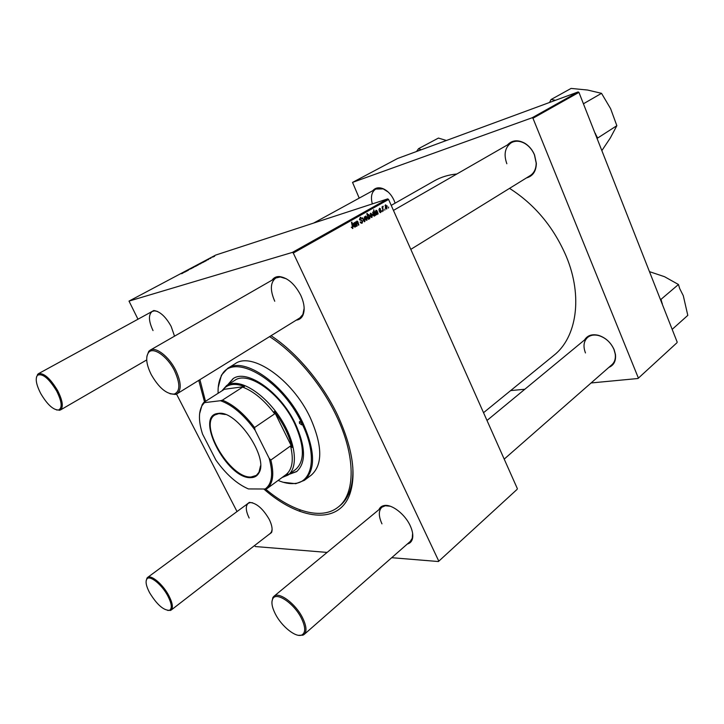 <?xml version="1.0" encoding="UTF-8"?>
<svg xmlns="http://www.w3.org/2000/svg" width="724" height="724" viewBox="0 0 724 724"><rect width="100%" height="100%" fill="white"/><g stroke="black" fill="none" stroke-linecap="round" stroke-linejoin="round"><path stroke-width="1.09" d="M372.824 190.665C375.276 187.778 378.607 187.082 382.815 188.575C387.575 190.611 391.313 194.512 394.037 200.286L395.114 203.163M507.488 144.909C512.076 140.076 517.85 139.524 524.791 143.234C529.135 145.931 532.393 149.823 534.556 154.927L536.357 163.407C536.122 171.371 532.819 176.203 526.457 177.914M410.807 249.364L530.212 175.597C534.14 173 536.131 168.81 536.176 163.027L534.439 154.855C532.357 149.94 529.217 146.185 525.036 143.587C520.058 140.773 515.488 140.474 511.316 142.7C505.008 147.28 503.515 154.293 506.845 163.76M584.567 339.945C587.426 335.366 592.06 333.827 598.458 335.33C605.599 337.628 610.83 342.407 614.142 349.674L615.463 354.507C616.106 360.959 613.889 365.258 608.839 367.403M504.203 459.116L611.898 364.724C614.667 362.181 615.78 358.633 615.237 354.09L613.961 349.439C610.766 342.434 605.726 337.827 598.848 335.61C594.35 334.461 590.63 335.04 587.689 337.357C583.698 341.104 582.956 346.307 585.472 352.95M245.825 505.081L249.3 502.384C256.242 502.827 262.866 508.465 269.192 519.307C271.962 524.972 272.749 529.398 271.545 532.574L267.989 535.19M146.185 580.612L147.497 577.526C150.999 574.322 162.819 584.205 168.737 595.472C172.583 602.938 173.371 607.816 171.126 610.097L270.296 533.398L271.581 531.697L272.106 529.271M149.479 312.922L153.787 310.515C159.923 311.356 165.715 316.65 171.154 326.406L174.529 336.171M272.106 280.116C273.79 277.645 276.224 276.459 279.392 276.55C287.645 277.708 294.749 283.926 300.722 295.211C304.415 303.428 305.112 310.18 302.831 315.456C301.419 318.27 299.22 319.827 296.252 320.144M146.891 356.326L148.755 351.33L150.13 350.19C155.778 346.407 168.9 356.47 175.642 370.055C181.208 381.964 181.679 389.874 177.072 393.775L299.872 317.908L302.876 314.478L304.152 308.252M378.942 509.651C379.964 507.289 381.783 505.904 384.399 505.506C391.901 504.103 404.96 514.176 410.155 525.57C412.662 531.018 413.386 535.588 412.318 539.271C411.476 541.833 409.802 543.425 407.322 544.023M271.934 601.825L272.903 597.472L273.853 596.377C278.876 591.3 295.591 603.572 302.569 617.807C306.487 625.898 307.021 631.437 304.171 634.432L410.237 541.462L412.237 538.285L412.626 533.307M271.057 335.71C296.306 352.19 322.406 383.15 337.61 415.142C352.688 448.219 356.697 474.727 349.638 494.682C338.18 525.543 298.596 519.714 263.798 489.008M265.418 488.944C292.224 511.705 321.664 520.375 338.126 507.126L339.719 505.868C343.991 502.474 347.276 497.795 349.574 491.831C352.163 484.999 353.24 476.808 352.805 467.233M483.532 412.698L553.815 355.403C576.557 337.692 583.191 296.804 566.268 256.387C553.67 227.119 534.755 204.44 509.542 188.367M456.862 173.986C448.491 174.783 440.961 177.081 434.264 180.891L391.222 205.381M517.108 489.361L438.418 561.525L517.108 489.361M254.549 545.579L255.391 546.548L327.121 552.421M391.711 557.706L438.418 561.525M380.779 212.53L379.204 211.689L380.39 212.105L380.842 211.146L378.869 209.96L379.548 208.259L380.652 209.037L379.412 208.874L379.412 209.942L381.222 210.874L380.326 212.675M378.145 213.951L377.476 213.725L376.697 214.811L375.693 214.023L376.833 211.643L376.127 210.775L375.168 212.15L376.082 210.222L377.077 210.865L378.145 213.951L377.675 214.096M372.38 214.295L371.892 217.535L370.525 216.422L370.697 213.2L371.928 214.431M352.896 228.422L351.33 227.173L352.633 227.77L351.448 222.304L351.873 222.06L353.194 226.34L352.498 228.549M368.724 218.422L368.588 219.39L366.824 213.625L367.24 213.399L367.855 215.408L368.516 214.476L369.81 215.68L369.765 218.811L368.335 218.548M364.444 216.82L364.914 221.49L364.407 221.779L362.235 218.078L362.643 217.843L364.444 220.992L364.444 216.82M362.715 220.829L362.181 223.128L360.118 222.006L361.928 222.485L362.326 221.119L359.493 219.481L360.371 217.263L361.891 218.44L360.235 218.051L359.9 219.209L362.253 220.974M388.607 207.037L388.462 208.069L388.607 207.037M293.301 253.056L292.415 252.395L129.008 301.103L215.68 255.074L387.72 198.874L388.58 199.462L293.301 253.056L438.654 560.865M388.58 199.462L517.379 488.7M367.376 217.128L366.878 220.386L365.511 219.272L365.683 216.033L366.923 217.272M356.507 226.277L355.81 226.06L354.986 227.182L353.973 226.377L355.158 223.942L354.443 223.064L353.43 224.476L354.407 222.494L355.412 223.146L356.507 226.277L356.018 226.431M356.733 223.843L356.914 226.051L355.611 221.816L356.253 222.286L356.995 220.992L357.837 221.68L358.851 224.947L358.425 225.182L356.995 221.589L356.28 223.988M375.466 215.471L374.878 215.128L374.281 216.195L373.005 214.974L373.023 211.879L373.955 212.168L373.711 209.743L375.466 215.471L375.023 215.616M387.177 205.897L386.725 209.082L385.376 207.978L385.53 204.802L386.743 206.032M384.942 209.118L384.788 210.159L384.942 209.118M383.159 209.145L383.249 211.037L381.982 206.901L382.652 207.526L382.987 206.259L382.715 209.29M382.245 210.657L382.1 211.698L382.245 210.657M208.693 259.427L206.693 260.178L208.693 259.427M206.25 260.721L203.39 261.97L206.25 260.721M200.856 263.373L198.783 264.441L200.937 263.545M182.964 273.102L181.516 273.717L182.964 273.102M197.525 265.292L195.679 265.844L198.485 264.622L197.552 265.346M193.516 267.129L191.48 268.206L193.661 267.409M191.969 268.17L188.801 269.572L192.014 268.269M292.415 252.395L387.72 198.874M196.24 265.817L194.159 266.903L196.331 265.998M186.285 271.328L183.416 272.586L186.285 271.328M186.466 271.066L188.43 270.188L186.511 271.165M203.761 262.043L201.073 263.228L203.761 262.043M214.539 256.097L212.494 257.156L214.63 256.269M210.847 258.133L209.679 258.54L210.892 258.233M129.008 301.103L137.976 319.221M176.52 394.073L237.029 511.56M676.886 342.823L637.98 378.507L676.886 342.823M510.646 390.589L524.828 389.25M591.101 382.96L637.98 378.507M578.15 91.93L397.576 158.493L352.534 182.403L532.158 117.759L578.15 91.93L578.938 92.382L677.212 342.181M578.938 92.382L532.964 118.247L638.296 377.856M352.534 182.403L359.213 198.123M532.964 118.247L532.158 117.759M388.173 192.023L383.231 188.901L375.81 189.036C371.629 191.842 370.471 196.801 372.326 203.906M204.53 401.938L198.765 380.381M286.433 278.812L280.288 276.975L275.817 277.989C270.278 282.342 269.925 290.098 274.749 301.247M157.542 311.474L154.637 310.849L152.239 311.411C148.293 314.623 148.556 321.022 153.026 330.596M252.586 502.773L250.142 502.592L248.169 503.352C245.391 505.995 245.717 510.882 249.156 518.022M390.2 506.221L385.331 505.75L381.919 507.189C378.462 510.601 378.48 516.149 381.955 523.85M194.847 266.459L196.15 265.952L194.847 266.459M197.028 265.4L198.439 264.749L197.073 265.5M185.018 271.962L184.24 272.296L185.036 271.998M199.462 264.007L200.765 263.5L199.462 264.007M201.643 262.848L202.973 262.378L201.643 262.848M205.01 261.337L204.24 261.663L205.028 261.373M213.164 256.73L214.476 256.215L213.164 256.73M361.548 223.327L362.181 223.128M360.127 222.015L360.579 221.879M360.443 222.603L360.968 222.44M361.376 218.467L361.837 218.322M361.439 218.585L361.891 218.44M359.448 219.354L359.9 219.209M359.674 219.797L360.271 219.607M364.344 221.662L364.914 221.49M365.131 216.775L365.882 216.539L365.892 218.983L366.978 219.788L366.968 217.363L366.036 216.485L365.131 216.766M365.439 219.119L365.892 218.983M366.045 220.069L366.787 219.843M369.358 215.824L369.81 215.68M368.226 216.657L369.385 218.386L369.403 215.924L368.398 215.109L367.792 216.793M368.842 218.548L369.358 218.386L368.842 218.558M351.439 227.508L351.9 227.363M352.733 226.476L353.194 226.34M353.421 223.39L354.208 223.146M353.43 224.449L353.882 224.304M354.923 223.291L355.412 223.146M355.013 224.114L355.674 223.915M355.493 226.006L356.226 225.779M355.14 226.522L355.312 224.476L354.389 226.141L355.14 226.522M354.063 224.856L355.312 224.476M353.927 226.277L354.389 226.141M356.887 225.942L357.339 225.807M355.801 222.431L356.253 222.286M357.366 221.825L357.837 221.68M358.398 225.083L358.851 224.947M370.896 213.698L370.905 216.132L371.982 216.938L371.973 214.521L371.041 213.643L370.154 213.933L370.914 213.689M371.068 217.218L371.801 216.992L371.068 217.227M373.475 212.313L373.955 212.168M373.267 212.358L373.358 214.621L374.38 215.571L374.208 213.082L373.376 212.313L372.607 212.566M373.403 215.68L373.955 215.508M376.616 211.01L377.077 210.865M376.688 211.824L377.331 211.616M377.168 213.68L377.865 213.453M376.824 214.177L376.987 212.168L376.1 213.788L376.824 214.177M375.765 212.548L376.987 212.168M380.2 209.182L380.652 209.037M378.933 210.096L379.412 209.942M379.602 210.63L380.706 210.277M380.77 211.01L381.222 210.874M385.729 205.299L385.747 207.698L386.661 208.548L386.779 206.114L385.865 205.254L385.005 205.535L385.756 205.29M382.779 206.43L383.24 206.277M278.116 480.428C284.27 483.044 289.853 484.057 294.867 483.46C313.112 481.994 317.411 454.428 301.754 423.115L299.446 421.549L299.446 423.296L301.763 424.861L301.754 423.115C280.758 378.073 231.689 351.493 221.318 376.1C218.901 380.679 217.833 386.408 218.114 393.286M288.921 474.419L296.605 471.632C306.198 462.98 305.772 446.979 295.329 423.621C280.342 391.811 246.64 368.416 232.974 378.761L227.608 384.915M289.464 474.021L296.876 471.424M218.223 387.403L221.417 375.177L227.635 368.407C244.051 356.072 284.74 384.209 302.795 422.671C315.275 450.744 315.782 469.976 304.324 480.356L295.763 483.704L283.211 482.274M304.324 480.356L311.365 475.062C322.922 464.618 322.524 445.423 310.171 417.477C292.306 379.195 251.671 351.348 235.11 363.756L227.635 368.407M338.126 507.126C355.538 494.211 356.063 456.265 336.117 415.268C320.949 383.349 294.704 352.543 269.572 336.633M199.915 379.666L205.489 401.331M221.806 390.933L226.657 385.521L234.748 380.381C247.87 370.444 280.17 392.861 294.532 423.332C304.551 445.731 304.958 461.088 295.727 469.396L288.016 475.089L282.061 477.532M233.264 378.58L228.178 384.553M421.196 149.787L418.572 148.655L438.436 138.076L446.418 140.492M418.572 148.655L416.517 151.506M420.029 150.212L416.834 151.162M555.38 100.328L551.036 101.93M597.056 138.429L616.848 125.686L610.359 137.904L601.852 150.619M597.472 137.723L594.775 132.628M583.426 103.785L601.526 93.333L610.622 108.7L616.848 125.686M555.046 100.184L551.082 99.505L571.1 88.419L587.607 90.038L601.526 93.333M551.082 99.505L549.516 102.491M595.517 134.51L595.409 133.406M672.171 329.375L687.8 315.365L683.284 295.673L679.7 288.595L678.46 284.505L661.021 299.338L660.207 298.967M662.397 304.523L661.021 299.338M649.464 271.645L664.56 276.713L678.46 284.505M662.306 303.492L661.646 302.605M56.626 390.978C48.761 378.19 42.345 372.978 37.377 375.34C35.114 378.752 36.263 384.869 40.834 393.711C47.25 404.49 53.142 409.929 58.526 410.028C62.563 408.055 61.929 401.711 56.626 390.978M36.481 377.014L38.345 373.747C43.784 372.679 50.2 378.272 57.612 390.544C62.698 400.671 63.64 407.15 60.436 409.983L56.581 409.965M174.43 370.579C167.307 356.172 153.081 346.434 148.547 352.534C145.415 357.167 146.311 364.525 151.235 374.598C158.828 387.756 166.493 394.245 174.24 394.082C180.285 391.44 180.348 383.602 174.43 370.579M177.072 393.775L175.416 394.444L170.068 393.784M149.66 592.82C156.891 604.549 163.47 610.386 169.416 610.323C172.375 608.649 171.832 603.825 167.787 595.861C161.714 584.268 149.425 574.594 146.791 579.119C145.28 581.752 146.239 586.322 149.66 592.82M171.126 610.097L167.832 610.477M275.31 613.898C281.5 626.305 295.844 637.889 301.781 635.011C305.772 632.776 305.655 627.201 301.41 618.269C294.152 603.409 276.405 591.463 272.848 598.667C271.075 601.997 271.898 607.074 275.31 613.898M304.171 634.432L302.94 635.183L298.587 635.319M250.92 477.65C227.028 479.388 193.815 415.123 218.214 413.431L218.322 413.422C236.277 409.666 269.057 457.649 258.939 472.881C257.255 475.994 254.577 477.587 250.92 477.65M225.309 414.499L218.892 413.603L214.928 414.942C198.095 424.21 230.051 478.691 251.056 476.998L256.341 475.396L258.975 472.283L260.504 465.876M282.966 476.863L288.007 474.039L286.224 474.464C292.396 469.306 293.835 459.794 290.559 445.939L292.098 447.477C289.193 435.359 283.256 423.341 274.287 411.449L274.686 413.82C264.351 400.2 253.672 391.295 242.658 387.114L244.422 386.58C239.789 384.743 235.635 384.082 231.988 384.58C228.359 385.114 225.463 386.734 223.3 389.422L223.843 389.639L203.806 402.399L204.449 402.635L202.077 405.567C198.43 412.291 198.584 421.802 202.557 434.101L215.951 460.174C226.132 474.383 236.956 483.967 248.423 488.935L265.102 489.008C272.097 484.039 273.446 473.786 269.147 458.265L255.083 430.192C243.852 414.743 232.304 404.924 220.467 400.716L204.449 402.635M226.657 385.521L232.223 383.521C245.717 381.376 268.17 397.82 282.052 420.825C296.044 443.785 298.252 467.849 288.016 475.089M244.422 386.58L223.3 389.422M292.098 447.477L274.287 411.449M286.224 474.464L267.029 488.6L265.102 489.008M269.147 458.265L270.848 460.057C274.324 474.021 273.057 483.532 267.029 488.6M290.559 445.939L270.848 460.057M274.686 413.82L254.558 427.54L255.083 430.192M220.467 400.716L222.377 400.173C233.354 404.553 244.088 413.676 254.558 427.54M242.658 387.114L222.377 400.173M199.607 413.703L202.195 404.589L203.806 402.399M360.009 220.15L361.24 219.77M363.376 220.024L363.837 219.888M355.484 225.128L355.955 224.983M353.864 225.218L354.851 224.911M357.629 222.53L358.081 222.386M377.15 212.811L377.611 212.675M375.584 212.892L376.543 212.594M379.114 210.349L379.901 210.096M271.581 531.697L271.545 532.574M302.876 314.478L302.831 315.456M412.237 538.285L412.318 539.271M349.574 491.831L349.638 494.682M385.331 505.75L384.399 505.506M280.288 276.975L279.392 276.55M154.637 310.849L153.787 310.515M250.142 502.592L249.3 502.384M361.566 222.612L360.67 222.892M366.824 219.843L366.054 220.078M354.271 223.119L353.43 223.381M373.294 212.34L372.607 212.557M221.318 376.1L221.417 375.177M294.867 483.46L295.763 483.704M37.377 375.34L37.612 374.317M375.81 189.036L313.601 223.092M152.239 311.411L38.345 373.747M146.701 359.946L60.436 409.983M58.526 410.028L59.558 410.327M148.547 352.534L148.755 351.33M150.13 350.19L275.817 277.989M393.458 210.412L511.316 142.7M174.24 394.082L175.416 394.444M169.416 610.323L170.412 610.486M299.103 511.126L300.496 510.049M147.497 577.526L248.169 503.352M146.791 579.119L146.927 578.105M301.781 635.011L302.94 635.183M590.114 335.366L486.999 420.472M381.919 507.189L273.853 596.377M272.848 598.667L272.903 597.472M218.784 413.612L218.214 413.431M258.975 472.283L258.939 472.881M202.077 405.567L202.195 404.589"/></g></svg>
